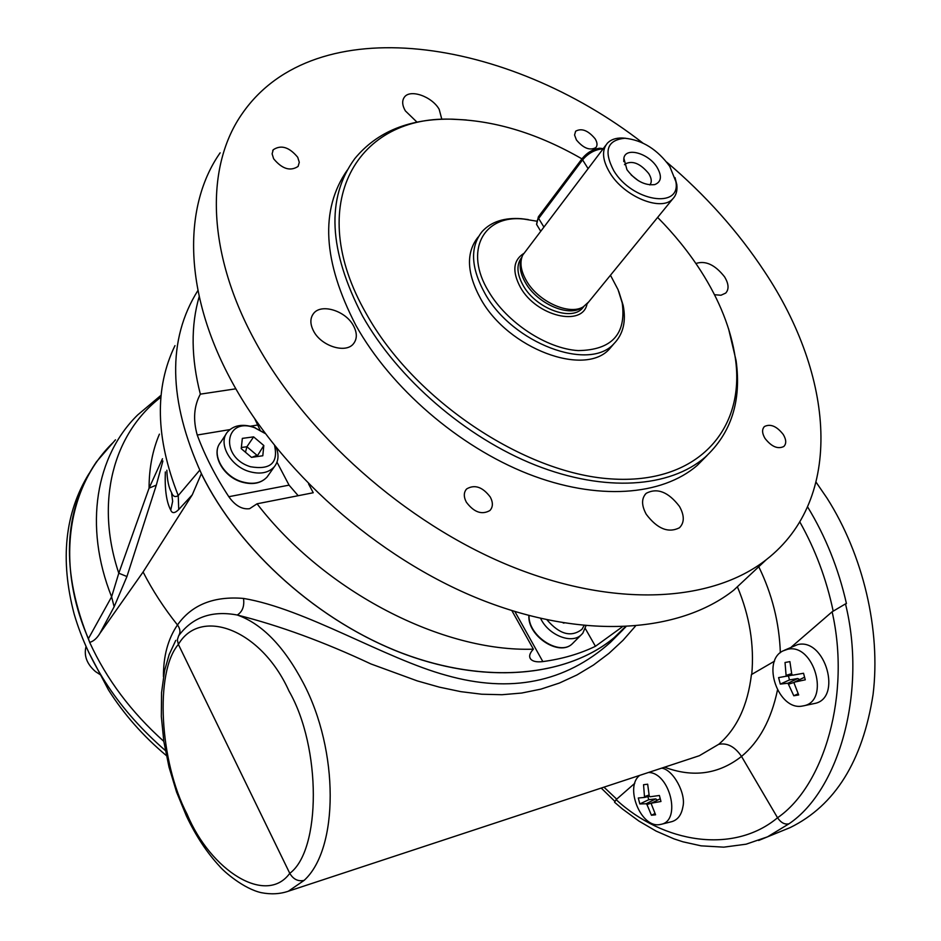 <?xml version="1.0" encoding="UTF-8"?>
<svg xmlns="http://www.w3.org/2000/svg" width="941" height="941" viewBox="0 0 941 941"><rect width="100%" height="100%" fill="white"/><g stroke="black" fill="none" stroke-linecap="round" stroke-linejoin="round"><path stroke-width="1.41" d="M649.855 184.93C652.031 182.154 651.666 178.367 648.761 173.591C640.256 163.369 632.34 160.193 625.012 164.052L624.495 164.687L625.012 164.052M657.089 167.369C662.158 176.202 661.382 181.954 654.748 184.601C644.644 185.706 635.387 180.743 626.953 169.698L623.859 158.3C625.412 146.69 648.537 153.124 657.089 167.369M783.277 434.507C776.784 426.238 770.514 423.568 764.504 426.496C761.822 429.225 761.987 433.201 765.009 438.412C771.502 446.693 777.76 449.386 783.782 446.516C786.523 443.752 786.347 439.741 783.277 434.507M490.296 497.071C482.627 486.956 474.758 484.227 466.701 488.897C463.642 492.284 463.525 496.719 466.348 502.188C473.982 512.316 481.827 515.092 489.896 510.528C493.049 507.081 493.178 502.6 490.296 497.071M297.721 157.276C289.228 147.067 281.065 144.561 273.243 149.76L272.114 153.854L273.643 158.782C282.124 169.004 290.287 171.544 298.109 166.416L299.285 162.275L297.721 157.276M313.588 331.079C310.001 324.116 309.977 318.281 313.506 313.565C321.116 303.108 345.782 310.777 353.498 325.809C357.239 332.914 357.239 338.878 353.51 343.7C345.888 353.863 321.222 346.194 313.588 331.079M595.112 138.774C588.101 130.411 581.609 127.894 575.633 131.211L574.563 134.998L576.41 139.938C583.42 148.313 589.913 150.854 595.888 147.572C597.606 145.408 597.347 142.479 595.112 138.774M646.267 514.315C641.362 505.305 641.362 498.295 646.267 493.272C657.324 487.556 668.404 491.943 679.484 506.446C684.542 515.574 684.519 522.69 679.426 527.795C668.333 533.335 657.288 528.842 646.267 514.315M695.893 263.504C705.468 260.316 715.019 264.739 724.535 276.795C728.769 283.794 729.169 289.228 725.711 293.086L720.971 295.239L714.478 294.721M417.004 122.154L405.336 110.862C402.183 105.31 401.854 100.769 404.348 97.229C410.029 88.748 431.966 96.453 439.176 109.309L441.811 119.248M802.508 706.021L803.532 705.832C830.585 701.304 813.941 642.668 787.558 649.302L783.171 650.831C760.904 660.888 778.395 711.208 802.508 706.021M803.72 677.673L794.592 682.096L805.273 679.814L803.543 673.262L792.769 675.179L791.781 674.332L789.899 661.617L785.029 662.499L786.17 676.332L792.357 675.109L778.595 677.614L780.301 684.095L787.97 683.225L793.792 695.775L798.686 694.964L794.122 683.19L794.427 682.154M813.883 703.633L814.306 703.539C842.701 698.798 825.304 637.622 797.627 644.609L784.488 650.219M639.727 775.372C624.401 786.723 640.692 827.786 659.406 824.634L661.358 824.269C681.602 820.281 669.616 772.338 648.443 772.49M660.194 798.803L651.725 803.12L660.958 801.485L659.394 795.474L650.09 796.768L649.243 795.957L647.667 784.194L643.55 784.723L644.538 797.427L649.361 796.286L644.573 797.415M651.725 803.12L651.348 804.073L655.583 814.8L651.443 815.247L646.973 804.579L646.126 803.767L639.833 803.943L638.292 798.003L644.538 797.427M100.381 674.779L95.488 671.58C86.866 664.064 83.714 655.724 86.031 646.561M728.569 328.774L736.097 360.615C741.59 400.913 731.286 433.083 705.197 457.15C669.992 487.685 605.075 492.637 535.417 465.136C465.842 437.553 397.678 378.729 362.532 316.011C328.562 250.529 325.962 198.092 354.745 158.688C377.153 131.493 409.77 118.319 452.586 119.166L466.301 119.954M707.091 455.468L697.316 465.325C662.076 495.931 597.3 501.059 527.901 473.817C458.608 446.505 390.809 387.998 355.957 325.48C322.798 261.48 319.869 209.737 347.182 170.262M666.663 162.075C705.409 194.94 738.015 231.427 764.48 271.514C833.938 375.624 844.736 498.53 766.315 559.66C712.055 602.275 614.626 608.533 509.963 565.87C405.477 523.172 304.072 433.142 253.905 338.96C206.291 250.529 205.644 165.416 242.355 113.438C315.376 8.057 507.611 37.863 642.762 142.973M752.271 572.822L733.709 590.195C679.284 633.105 582.738 640.303 479.816 599.182C377.082 558.001 278.018 469.971 229.416 377.07C183.295 289.863 183.389 205.173 220.147 152.818M581.961 158.876C538.887 134.057 496.554 120.895 454.938 119.366C357.545 113.52 302.967 203.703 366.32 313.788C413.946 399.819 523.996 473.264 610.474 478.863C697.34 485.085 745.895 429.567 735.333 358.156C731.075 329.326 719.583 300.273 700.869 271.008C688.741 252.153 674.332 234.297 657.63 217.418M669.757 166.381C657.394 149.443 642.456 140.068 624.953 138.256C607.11 139.974 603.381 150.795 613.767 170.709C632.023 201.527 681.296 209.49 675.861 181.601L669.757 166.381M675.038 177.637L676.802 184.601C677.532 190.576 676.191 195.328 672.78 198.845C661.547 211.96 624.271 196.857 609.956 172.944C602.369 160.229 601.522 150.301 607.404 143.161C610.791 139.633 615.685 137.904 622.083 137.998L625.789 138.28M605.757 145.326L522.69 255.152C519.491 262.374 520.773 270.973 526.548 280.971C538.37 301.743 569.376 315.682 583.338 306.801L588.713 301.896M521.514 258.434C518.82 265.409 520.185 273.584 525.607 282.947C537.158 303.249 567.458 316.858 581.126 308.178L582.338 307.425M536.299 221.111L523.702 219.053C483.38 214.501 463.666 250.835 488.65 291.498C506.893 322.622 546.533 348.652 578.162 350.593C611.744 350.087 626.435 334.208 622.224 302.955L618.049 289.652L610.462 275.231M618.813 291.557L623.154 305.355C626.294 321.351 623.236 334.126 613.967 343.677C589.207 372.001 512.516 343.359 485.027 293.627C470.759 267.703 469.818 246.977 482.204 231.462C491.226 221.7 504.294 217.453 521.396 218.7L528.242 219.559M478.157 237.014C465.76 252.553 466.665 273.266 480.863 299.144C508.222 348.782 584.749 377.259 609.533 348.899L613.426 344.312M547.027 619.896C559.624 634.469 571.269 637.61 581.973 629.294L584.02 625.683M540.675 618.484C548.285 634.94 571.199 644.291 580.962 635.104L582.785 633.246L585.937 625.871M265.209 433.53L254.564 427.708C224.499 416.428 219.594 457.455 250.529 466.748C270.302 470.077 278.324 463.054 274.607 445.693M264.986 433.236L253.494 427.073C242.213 423.697 233.568 425.32 227.534 431.943C217.7 442.976 229.922 465.819 248.883 471.429C259.892 474.617 268.361 473.076 274.278 466.818C278.395 461.631 279.101 455.326 276.383 447.904M635.41 626.165L623.013 640.315L608.956 653.372L593.465 665.04L576.915 674.979L559.377 683.06L540.887 689.141L521.667 693.047L501.988 694.717L481.733 694.223L460.796 691.647L439.329 687.142L417.298 680.908L370.883 663.934C323.986 641.915 279.442 625.6 237.273 615.014C261.951 623.707 283.935 646.314 303.237 682.86C339.219 750.918 338.842 848.97 304.108 880.4L288.358 891.209L699.339 755.717L718.783 744.26C736.838 728.71 747.719 705.479 751.436 674.579L774.537 661.158M625.765 626.824L614.238 637.61C567.729 676.403 486.697 685.072 402.454 653.289C318.352 621.436 238.943 550.356 201.386 473.605L192.282 494.801L143.091 571.999C152.442 590.289 163.91 607.933 177.473 624.965C191.741 604.792 213.748 595.947 243.507 598.429C244.554 606.192 242.472 611.721 237.273 615.014C211.878 610.297 192.34 617.225 178.649 635.787L177.331 639.845L178.378 644.42C154.453 672.121 159.676 761.987 187.071 814.141C210.572 870.672 266.021 905.889 289.769 873.342C293.321 879.317 298.097 881.67 304.108 880.4M816.118 482.251L827.01 498.13C863.25 555.049 880.941 630.282 873.072 694.505C862.65 761.163 835.008 805.531 790.169 827.586L780.995 831.326M807.613 506.917C825.551 536.335 838.502 568.564 846.441 603.593L845.488 603.887C866.99 690.953 839.384 789.805 789.052 823.763L767.527 836.831L758.634 840.478M634.787 783.3L616.132 799.638C663.24 843.148 733.427 854.569 777.548 817.764L741.52 756.423C734.886 746.672 727.287 742.637 718.712 744.331M789.052 823.763C784.841 824.822 781.006 822.822 777.548 817.764C824.61 785.417 850.84 693.858 832.126 611.791L791.428 646.961M671.427 821.74L671.945 821.611C677.849 819.764 681.496 814.835 682.895 806.813C686.318 793.781 673.168 769.515 661.641 768.138M163.816 741.367C131.164 712.102 106.451 679.12 89.689 642.409L88.407 638.645L111.603 596.829L114.143 606.769L99.864 633.434C97.017 638.221 93.629 641.221 89.689 642.409M625.859 626.824L617.531 634.881C572.034 675.391 490.826 685.73 405.606 654.536C320.505 623.283 239.602 551.602 201.492 473.97M192.282 494.801L178.731 509.528L178.237 495.589L199.727 470.194M243.507 598.429C304.99 608.604 385.069 658.653 446.281 675.332C510.54 693.517 565.247 682.543 610.391 642.397L622.907 629.847M112.673 442.952C67.881 486.662 55.248 563.106 88.407 638.645M163.44 676.638C163.346 656.018 168.027 638.798 177.473 624.965C180.296 628.823 180.684 632.434 178.649 635.787M143.091 571.999L99.864 633.434M160.452 395.761L137.692 414.934C96.053 455.62 83.267 525.631 111.603 596.829L118.789 573.21L149.078 488.144L162.475 458.749M166.851 470.218C167.192 480.228 168.745 487.638 171.497 492.461C172.897 496.472 175.155 497.518 178.237 495.589C155.536 438 154.453 388.01 174.979 345.629M737.379 586.761C749.601 615.779 754.388 645.008 751.753 674.474L751.436 674.579M178.731 509.528C174.803 513.41 172.144 513.598 170.744 510.104C166.475 502.188 164.675 489.473 165.334 471.959M289.769 873.342L178.378 644.42C200.21 606.816 261.175 629.023 289.016 691.106C321.469 747.425 321.128 850.311 289.769 873.342M758.764 566.741C772.114 594.112 779.301 622.777 780.348 652.725M833.138 610.944C826.421 579.115 815.306 549.438 799.803 521.914M603.969 787.158L616.696 799.144M162.899 460.996L156.324 485.109L126.941 576.527L114.143 606.769M170.744 510.104L172.662 501.306L171.497 492.461M160.205 397.714C113.72 433.589 94.688 501.271 118.789 573.21L126.941 576.527M159.405 434.142C152.501 450.48 149.054 468.477 149.078 488.144L156.324 485.109M832.126 611.791L845.488 603.887M790.169 827.586L767.527 836.831L746.095 844.195L723.782 847.159L701.104 845.841L682.895 841.795L673.885 838.831L656.148 831.103L638.963 821.093L622.472 809.001L614.544 802.238L616.132 799.638M241.355 447.504L246.907 446.74L245.472 452.233M256.905 456.597L263.809 445.516L253.623 436.871L246.907 446.74L257.034 455.338L252.012 457.291M253.623 436.871L242.343 438.377L241.225 448.634L251.506 457.361L262.798 455.762L263.809 445.516M563.153 622.93L564.082 623.083M254.94 419.215L260.057 429.99M276.983 462.172L289.063 485.144L298.191 495.707M622.13 626.977L595.441 646.291C579.785 653.866 562.248 658.971 542.839 661.594C536.864 662.311 532.818 661.488 530.712 659.123C528.713 656.571 529.595 653.242 533.382 649.161C442.87 652.289 324.951 592.065 257.058 503.8L313.247 492.743L308.566 483.909M257.058 503.8L249.612 508.693C242.084 509.657 235.156 505.658 228.816 496.707C215.465 476.358 204.938 455.797 197.234 435.024C192.905 419.651 193.94 406.03 200.339 394.15C191.105 358.121 190.729 325.586 199.21 296.544M235.838 388.809L200.339 394.15M511.892 610.65L533.382 649.161M201.386 473.605C168.263 400.584 167.11 339.536 197.928 290.451M115.472 439.823L96.37 461.925C62.871 511.457 60.612 571.505 89.607 642.068M166.369 755.588C143.255 736.227 123.965 714.348 108.497 689.976L88.513 651.96M89.066 473.523C64.823 512.869 59.871 559.777 74.198 614.214C89.301 665.358 119.695 710.796 165.369 750.53M654.983 813.542L651.443 815.247M639.833 803.943L648.714 799.721L655.712 798.885L657.453 800.144M648.714 799.721L647.914 796.627M798.133 693.764L793.792 695.775M780.301 684.095L789.475 679.931L797.733 678.508L799.662 679.59M789.475 679.931L788.405 675.885M638.386 180.719L631.188 174.967M602.899 149.09L601.005 149.043C593.983 150.101 587.854 153.712 582.585 159.876L588.09 168.604M603.24 148.654L599.699 148.219C593.042 149.172 587.29 152.501 582.455 158.217L582.585 159.876L537.37 220.194L536.57 224.37L540.64 231.11M582.361 158.335L538.475 216.689L538.57 218.336L543.827 226.922M521.855 257.246C516.209 264.468 516.715 273.996 523.372 285.841C536.088 308.46 571.081 321.54 582.373 308.307L583.82 306.531M523.561 253.588C513.08 260.457 512.057 271.773 520.514 287.523C536.499 316.329 582.679 327.245 587.031 303.978M529.054 615.602C528.019 635.81 559.448 656.371 572.163 643.926L573.834 642.256M241.437 481.945C222.629 476.417 210.666 453.75 220.617 442.376C210.796 453.421 222.899 476.17 241.778 481.698C252.741 484.838 261.175 483.274 267.079 477.016L268.656 474.782M777.466 690.141C771.255 719.618 759.281 741.72 741.52 756.423C718.712 774.278 693.058 777.854 664.546 767.186M289.063 485.144L228.816 496.707M257.446 425.038L250.424 426.202M229.827 429.614L197.234 435.024M585.302 628.541L595.441 646.291M514.903 611.579L542.839 661.594M652.819 802.52L646.973 804.579M655.712 798.885L646.126 803.767M649.055 795.027L644.867 796.474M794.18 682.378L788.946 684.072M797.733 678.508L787.97 683.225M791.64 673.638L786.617 675.238M763.88 427.12L764.504 426.496M465.736 490.049L466.701 488.897M272.702 150.666L273.243 149.76M312.306 315.364L313.506 313.565M644.973 494.625L646.267 493.272M403.642 98.334L404.348 97.229M705.197 457.15L697.316 465.325M766.315 559.66L733.709 590.195M735.333 358.156L736.097 360.615M624.953 138.256L622.083 137.998M523.702 219.053L521.396 218.7M528.889 615.567C527.454 635.916 559.001 656.794 572.163 643.926L580.962 635.104M220.617 442.376L226.028 434.213M186.377 815.894L176.567 792.051L168.992 767.021L163.852 741.579L161.334 716.513L161.558 692.611L164.593 670.58L169.18 654.524L175.755 640.398M617.531 634.881L610.391 642.397L623.142 629.611M601.217 788.064L614.661 801.167M186.53 816.223C195.916 835.984 206.938 852.675 219.618 866.308C224.017 871.707 243.743 888.751 261.186 892.656C270.961 894.562 280.018 894.079 288.358 891.209L288.358 891.209M241.461 481.957C252.47 485.121 261.01 483.474 267.079 477.016L274.278 466.818M255.564 428.061L254.623 427.473M609.533 348.899L613.967 343.677M622.224 302.955L623.154 305.355M581.126 308.178L583.338 306.801M586.949 304.061L672.78 198.845M675.861 181.601L676.802 184.601M538.381 216.818L536.617 224.499M529.889 657.641L530.712 659.123M454.938 119.366L452.586 119.166M625.224 626.847L614.238 637.61M661.358 824.269L671.945 821.611M651.56 803.167L660.182 798.744M803.532 705.832L814.306 703.539M794.451 682.131L803.955 677.496M623.765 161.57L623.859 158.3"/></g></svg>
